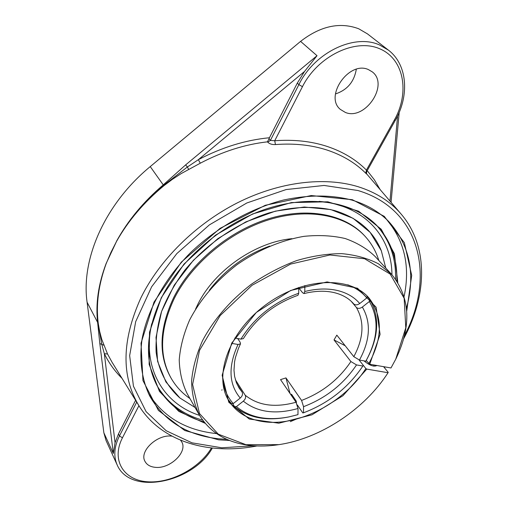 <?xml version="1.0" encoding="UTF-8"?>
<svg xmlns="http://www.w3.org/2000/svg" width="508" height="508" viewBox="0 0 508 508"><rect width="100%" height="100%" fill="white"/><g stroke="black" fill="none" stroke-linecap="round" stroke-linejoin="round"><path stroke-width="0.76" d="M226.949 439.376L218.624 438.772C187.147 435.337 164.205 421.126 149.797 396.138C141.846 379.774 139.059 360.166 142.138 338.703C147.65 309.766 164.586 279 190.233 252.965C216.668 227.508 250.184 208.572 283.439 200.044C308.578 194.685 331.419 194.71 351.961 200.108C366.865 204.61 379.108 211.734 388.69 221.488C409.835 245.034 415.766 273.907 406.483 308.115M406.737 311.017L411.702 275.393L404.343 242.697L384.251 216.338L352.355 199.701L311.252 195.548L265.278 205.296L220.015 228.39L181.312 262.134L154.013 302.114L141.021 343.192L142.945 380.53L158.407 410.407L184.721 430.505L218.586 439.82L229.641 440.493M148.425 393.402C163.081 416.757 185.464 430.117 215.583 433.489L216.522 433.591M290.328 421.646L296.215 419.144M404.133 296.424C410.369 266.344 404.489 240.652 386.493 219.348M203.994 421.926C183.102 416.039 167.557 404.152 157.366 386.251C144.259 361.385 145.618 331.934 161.442 297.91C181.039 258.388 223.431 222.574 267.932 208.401C312.496 194.259 354.616 202.33 376.968 225.692C390.931 240.836 397.548 259.258 396.818 280.949M397.789 282.435L394.424 253.797L381.241 229.254L358.597 211.201L327.819 201.809L291.332 202.578L252.54 213.989L215.436 235.217L183.953 264.135L161.315 297.637L149.511 332.168L149.13 364.35L159.455 391.401L178.848 411.404L205.118 423.297M403.657 338.709C427.114 295.7 428.847 246.348 401.028 213.951L401.028 213.951C390.335 201.447 376.003 192.361 358.019 186.684C324.396 176.428 279.425 181.705 237.522 202.775C195.682 223.971 159.442 259.975 140.849 297.955C121.755 340.335 121.094 376.225 138.874 405.613L111.989 362.128L107.544 354L101.702 339.173L99.676 331.502L98.292 323.698C95.841 304.749 98.476 284.721 106.185 263.608L110.903 252.514L116.523 241.427C128.207 220.745 143.986 202.19 163.855 185.757L172.333 179.375L181.229 173.558L200.298 163.201C222.523 151.524 244.913 144.399 267.462 141.834L267.735 142.189C269.551 143.923 272.123 144.716 275.457 144.564L274.726 140.748L270.396 140.405L269.069 138.684L269.45 137.751L297.294 83.128L304.502 71.501L317.017 55.702L185.661 164.871L187.369 166.999L163.576 185.376C143.808 201.949 128.124 220.631 116.523 241.427L106.128 263.519C98.273 284.334 95.46 304.146 97.682 322.955L99.828 343.579L113.322 453.479L115.056 442.747L118.478 433.895L135.598 400.31M275.457 144.564C294.297 143.161 311.499 144.99 327.069 150.057C342.544 155.207 355.441 162.928 365.747 173.222L366.884 174.212M267.462 141.834L269.069 138.684M269.45 137.751C245.631 140.011 221.933 147.326 198.349 159.683L200.298 163.201M304.502 71.501L198.349 159.683L187.369 166.999L188.614 169.348M267.735 142.189L270.396 140.405L298.882 84.626L297.294 83.128M366.789 171.412L366.439 170.091C355.981 159.595 342.894 151.714 327.177 146.444C311.36 141.256 293.878 139.357 274.726 140.748L302.451 86.665L298.882 84.626C314.389 52.622 354.298 33.318 379.527 44.964L388.41 50.127C407.6 64.687 409.505 95.65 395.313 120.313L366.789 171.412C366.42 173.025 366.465 173.971 366.916 174.257L366.217 173.425M365.747 173.222L366.439 170.091L394.278 120.174L395.313 120.313M345.396 112.446L340.385 109.43C324.11 96.533 348.971 60.528 368.364 69.564L372.3 71.882C389.426 84.684 365.023 120.802 345.396 112.446M107.544 354L104.343 353.682C108.909 363.03 114.802 371.253 122.022 378.352M106.128 263.519L106.185 263.608C98.393 284.601 95.675 304.521 98.012 323.374L101.86 344.608L104.343 353.682L115.056 442.747M180.594 440.22L181.718 441.871C187.935 451.942 169.951 469.157 155.257 467.328C150.228 466.827 146.787 464.807 144.926 461.264C139.046 451.168 157.442 433.991 171.926 436.156M103.772 345.199L99.828 343.579M185.661 164.871L163.227 184.918C143.535 201.676 127.946 220.485 116.465 241.338M388.41 50.127L367.494 33.903L358.718 28.772C339.871 21.768 320.491 25.971 300.577 41.383L150.241 166.592C104.978 203.822 80.886 259.029 87.084 302.209L103.861 432.797L106.039 440.493L117.17 464.922C113.411 456.349 114.173 446.691 119.45 435.947L122.441 437.813L138.919 405.676M334.715 210.591C315.157 205.708 292.329 206.432 268.592 213.03C236.899 223.177 206.267 244.062 184.728 270.3C174.765 283.756 167.018 297.567 161.481 311.728C157.315 325.806 155.537 339.312 156.134 352.241C158.661 370.935 167.005 386.575 179.902 397.98L195.047 407.48L179.972 398.037L165.875 381.908L157.601 361.372L156.007 337.433L161.576 311.461L174.257 285.128L193.415 260.255L217.837 238.658L245.815 221.907L275.323 211.157L304.273 207.023L330.727 209.563L353.085 218.307L370.173 232.397L381.298 250.698L385.769 268.04L381.311 250.73C373.367 231.083 357.835 217.703 334.715 210.591M335.451 93.942C347.231 90.024 354.178 81.807 356.292 69.291M291.078 395.002L291.681 394.456M296.456 402.927L296.247 401.11L291.719 394.513L291.249 394.176L291.078 394.672M366.211 360.458L369.735 364.249L380.092 334.347L376.111 307.213L357.537 288.239L327.101 281.927L290.703 290.462L256.311 312.477L231.737 343.078L222.148 375.291L228.778 402.253L249.244 419.017L278.841 423.208L311.937 414.826L342.938 395.713L366.782 369.094L365.843 368.535L359.061 359.969L363.277 365.29L362.871 366.02L356.521 364.922L350.895 361.544L334.01 339.928L336.823 335.134L353.816 356.673L359.461 360.058L365.811 361.175L366.541 359.867C378.822 337.185 379.921 317.094 369.843 299.606L369.354 301.504L362.344 307.048C359.905 308.699 357.88 308.794 356.273 307.327L351.219 301.314M367.157 296.494L369.843 299.606M353.644 303.828L353.663 303.854C355.283 305.289 357.302 305.181 359.734 303.53L366.776 297.961L367.24 296.164M227.838 399.059L231.4 403.543L233.274 403.562L240.233 398.056C242.399 396.069 243.021 394.075 242.1 392.081L236.823 383.743M235.401 379.762L245.186 395.192C246.107 397.186 245.491 399.167 243.332 401.149L236.404 406.629C249.911 417.665 267.526 421.062 289.249 416.839L297.974 414.636L298.012 408.495L296.037 402.241L280.537 379.622L285.966 377.901L301.574 400.437L303.549 406.679L303.486 412.814L302.806 412.94L297.332 404.94M234.791 338.036L240.944 339.122L243.37 338.614C256.223 318.154 274.422 303.714 297.961 295.307L298.717 293.262L298.755 287.426M290.055 393.516L285.966 377.901M334.01 339.928L345.205 345.757M304.838 285.553L304.775 291.509L303.962 293.567L302.546 292.71L298.748 287.896M221.818 390.227L222.059 389.719M236.404 406.629L234.531 406.61L232.658 403.555M369.354 301.504C379.247 318.649 378.168 338.36 366.109 360.642M347.739 284.798C355.638 287.731 361.982 292.119 366.776 297.961M234.531 406.61C248.31 417.855 266.255 421.322 288.379 417.017L289.249 416.839M237.687 338.544L240.144 342.233L240.494 343.884L238.036 344.468L231.737 343.383M233.274 403.562C226.689 396.323 223.114 387.242 222.548 376.326M362.871 366.02C348.253 387.712 328.46 403.308 303.486 412.814M395.846 358.991L395.954 358.775C411.759 325.679 410.337 297.574 391.681 274.46L378.466 263.817C367.805 258.331 355.575 254.94 341.789 253.644C327.33 253.67 312.261 255.988 296.589 260.61C280.899 266.522 265.805 274.415 251.308 284.283C230.086 300.679 213.836 319.456 202.565 340.614C196.406 354.482 192.742 367.963 191.579 381.044C191.846 393.617 194.443 404.952 199.371 415.061C210.261 432.822 227.419 442.976 250.85 445.522C259.69 446.424 268.878 446.151 278.422 444.71L278.657 444.671M383.584 366.668L388.22 372.364L388.042 372.726C364.522 409.346 320.472 438.512 278.892 444.64L245.948 444.684L218.281 434.175L199.479 413.531L192.615 384.493L199.542 350.323L220.174 315.551L252.038 285.28L290.544 264.096L329.94 254.984L364.604 258.75L390.188 274.098L404.158 298.279L405.784 327.831L395.738 359.207L390.989 367.963L369.735 364.249M199.371 415.061L187.204 393.732C182.27 383.635 179.61 372.358 179.229 359.88C180.257 346.926 183.731 333.61 189.649 319.938C200.527 299.11 216.306 280.695 236.988 264.7C258.013 250.025 281.337 240.208 303.987 236.347C318.808 234.848 332.55 235.579 345.211 238.531C356.978 242.678 366.928 248.634 375.044 256.4L391.681 274.46M292.602 395.802L291.821 396.088M365.843 368.535C344.564 402.171 299.187 426.422 264.516 421.799C248.456 419.748 236.576 412.769 228.879 400.863C213.036 376.168 228.911 331.565 266.135 304.559C303.162 277.285 350.476 275.685 369.202 298.272C382.861 316.363 382.721 338.169 368.795 363.684M388.042 372.726L366.782 369.094M291.84 396.113L292.621 395.827M376.904 365.506C373.99 367.068 369.678 365.512 363.969 360.851M269.735 246.069C245.326 254.959 225.184 269.685 209.309 290.252M378.809 260.483C376.028 251.282 371.38 243.148 364.858 236.08L364.103 235.268C344.526 214.166 307.34 206.737 268.021 218.948C228.752 231.191 191.249 262.553 173.736 297.466C159.353 328.06 158.236 354.533 170.39 376.892L170.936 377.863C175.692 386.22 182.035 393.116 189.96 398.558M364.858 236.08C345.281 214.973 308.07 207.556 268.719 219.799C229.406 232.061 191.859 263.462 174.32 298.399C159.912 329.019 158.782 355.505 170.936 377.863M291.941 238.684C255.632 241.999 214.827 270.218 198.164 303.657L195.536 309.169M253.74 445.776L221.755 447.783L191.992 442.83L166.173 430.727L146.088 411.639L133.439 386.194L129.654 355.613L135.668 321.691L151.644 286.785L176.803 253.606L209.404 224.873L246.863 202.965L286.131 189.56L324.079 185.452L357.937 190.513C421.17 209.353 435.426 277.616 404.457 335.585M384.321 366.801L384.01 367.195M156.915 385.413C167.081 402.742 182.328 414.325 202.667 420.167M395.548 279.146C396.151 257.994 389.738 239.954 376.307 225.012M138.874 405.613L138.874 405.613C161.303 441.954 208.871 455.27 256.965 445.96M366.77 174.022L401.028 213.951M150.241 166.592L163.855 185.757M380.162 189.617L374.332 179.749L367.22 170.644M302.451 86.665C317.71 56.204 355.13 38.062 379.54 48.705C404.197 58.903 409.931 92.672 394.278 120.174M397.593 115.913L389.973 201.06M98.292 323.698L87.084 302.209M211.449 447.967C199.492 468.363 170.244 483.813 146.876 481.73C123.368 479.952 111.062 459.842 122.441 437.813M136.722 402.126L119.45 435.947L118.478 433.895M103.861 432.797L113.322 453.479M300.577 41.383L317.017 55.702M199.555 415.385C163.468 403.835 141.694 367.938 151.721 323.774M319.151 201.365C364.268 205.207 391.871 236.849 391.935 274.739M356.273 307.327C364.592 321.564 363.772 338.01 353.816 356.673M359.461 360.058C370.281 340.03 371.246 322.358 362.344 307.048M359.734 303.53C354.209 297.028 346.621 292.652 336.969 290.392C327.228 288.239 316.497 288.608 304.775 291.509M243.332 401.149C257.277 412.337 275.507 414.788 298.012 408.495M296.037 402.241C275.088 407.994 258.14 405.644 245.186 395.192M298.717 293.262C273.793 302.095 254.533 317.379 240.944 339.122M350.895 361.544C338.747 379.552 322.307 392.513 301.574 400.437M242.1 392.081L239.084 388.036L236.347 382.575L234.62 376.441L233.991 370.307L234.569 361.906L235.452 357.505L238.423 348.463L240.494 343.884M238.036 344.468C228.016 366.427 228.746 384.283 240.233 398.056M303.549 406.679C325.812 398.17 343.471 384.251 356.521 364.922M384.41 367.684L385.02 366.922M399.199 112.344L391.065 202.336M212.338 448.062C193.358 482.441 130.391 496.106 117.17 464.922M353.663 303.854C348.913 298.298 342.233 294.507 333.623 292.487C324.796 290.532 314.909 290.894 303.962 293.567M395.738 359.207L395.954 358.775M278.892 444.64L278.422 444.71M373.57 366.128L374.237 365.036"/></g></svg>
